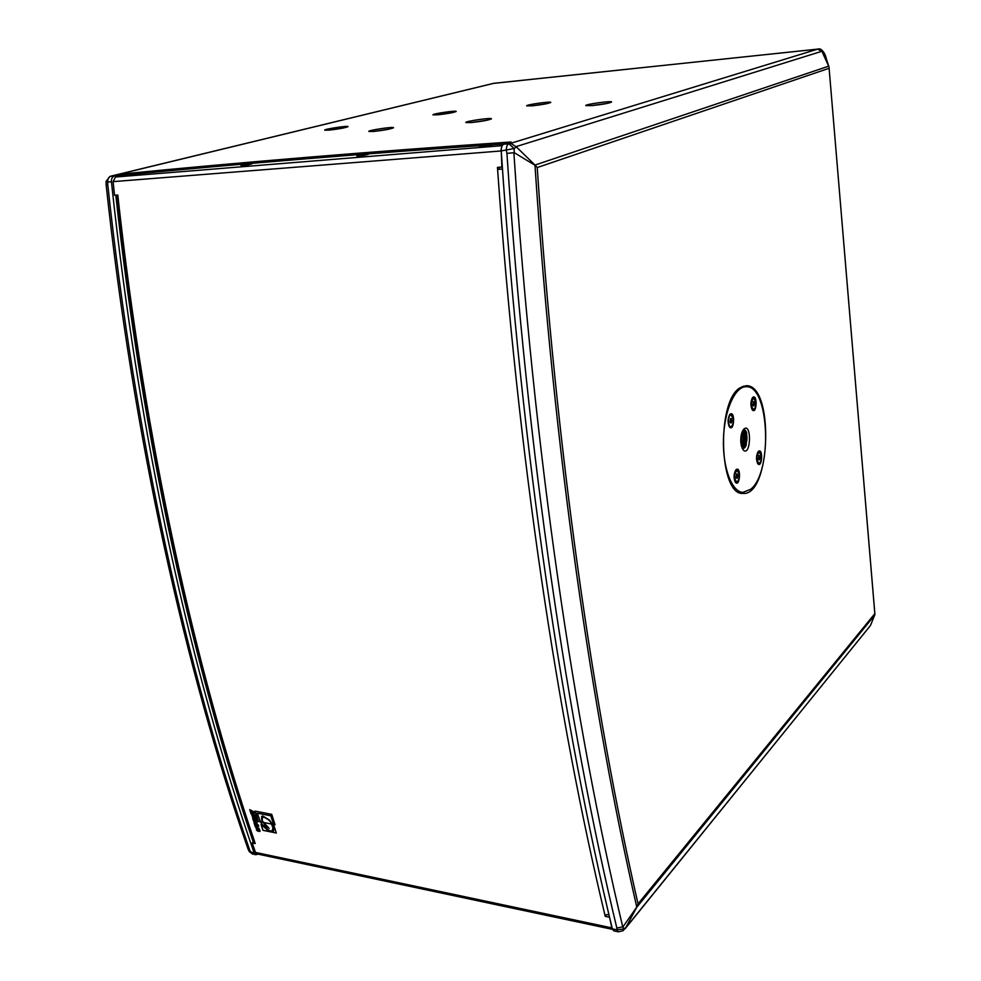 <?xml version="1.0" encoding="UTF-8"?>
<svg xmlns="http://www.w3.org/2000/svg" width="981" height="981" viewBox="0 0 981 981"><rect width="100%" height="100%" fill="white"/><g stroke="black" fill="none" stroke-linecap="round" stroke-linejoin="round"><path stroke-width="1.47" d="M742.151 448.28C743.708 448.979 745.07 447.925 746.21 445.104L746.676 432.866C745.732 430.119 744.518 429.2 743.058 430.095L743.61 430.941M740.876 443.105C740.447 437.048 741.354 432.474 743.598 429.371C752.096 420.91 750.919 458.716 742.96 449.666L740.876 443.105M742.016 432.817L741.489 445.092M741.771 432.977L741.182 445.116M744.346 432.854L743.794 445.215M743.537 431.395C745.253 436.496 744.959 441.744 742.654 447.14M740.998 436.459L740.753 441.438M742.151 431.885C743.966 436.361 743.733 441.168 741.464 446.306M741.906 432.547L741.268 445.558M502.333 167.064L499.206 167.285L499.354 169.259M608.122 914.783L609.005 914.966M114.556 195.268L117.794 195.035L114.556 195.268L113.085 181.632L500.813 150.988L501.843 146.39M253.208 841.882C193.625 668.208 143.067 444.001 115.807 195.194M117.794 195.035L117.978 196.74L116.653 196.838C143.9 444.626 194.164 667.951 253.454 841.342L255.256 843.537L252.203 842.912L253.539 841.539M502.48 169.051L497.6 169.382L497.453 167.383L502.333 167.04M608.894 914.476L604.909 915.003C558.201 720.164 518.152 461.426 497.6 169.382M257.991 854.108L255.882 854.721L254.128 852.881C191.822 674.388 138.959 441.045 111.442 181.743C111.294 178.652 112.275 176.727 114.397 175.967L122.907 173.895L123.165 175.158M612.34 928.86L613.75 930.846L618.349 931.827L622.898 930.773L623.793 928.933L623.045 926.787L637.172 906.493L638.03 903.893C593.934 710.808 556.35 455.331 537.232 167.543L535.589 165.63L514.228 152.656L514.154 148.536L516.374 146.942L510.745 143.3L508.906 143.778C507.103 144.624 506.257 146.868 506.355 150.51L506.932 153.367C527.288 458.299 568.649 727.877 616.841 928.014L616.939 929.841L612.34 928.86C563.572 728.184 521.72 457.305 501.23 150.915L514.154 148.536L508.906 143.778L503.793 144.195C501.99 145.041 501.144 147.273 501.23 150.915M122.907 173.895C241.829 162.208 371.186 151.565 511.003 141.987L503.793 144.195M730.072 421.241L731.863 421.278L731.152 423.044L730.207 422.517L730.661 418.47L731.618 418.997L731.863 421.278M730.465 418.973L731.618 418.997M733.248 419.01C733.42 423.449 732.586 425.987 730.747 426.637C727.644 426.833 727.963 414.509 731.053 414.877L733.248 419.01M730.747 426.637L729.091 426.367M729.374 415.073L731.053 414.877M758.338 458.09L760.005 458.139L759.355 459.868L758.472 459.415L758.902 455.503L759.785 455.969L760.005 458.139M758.742 455.932L759.785 455.969M761.293 455.895C761.44 460.224 760.655 462.701 758.914 463.339C756.192 459.451 756.326 455.687 759.319 452.045L761.293 455.895M758.914 463.339L757.418 463.106M757.798 452.155L759.319 452.045M752.783 404.246L754.463 404.282L753.8 405.975L752.905 405.447L753.347 401.523L754.242 402.051L754.463 404.282M753.138 402.038L754.242 402.051M755.775 402.1C755.934 406.379 755.162 408.832 753.445 409.457C750.612 405.582 750.686 401.781 753.69 398.041L755.775 402.1M753.445 409.457L751.9 409.249M752.133 398.2L753.69 398.041M736.02 476.496L737.798 476.57L737.099 478.36L736.167 477.919L736.621 473.884L737.553 474.338L737.798 476.57M736.461 474.289L737.553 474.338M739.159 474.228C739.318 478.716 738.472 481.291 736.608 481.941C733.751 477.919 733.911 474.044 737.099 470.316L739.159 474.228M736.608 481.941L735.002 481.659M735.456 470.463L737.099 470.316M516.374 146.942L535.589 165.63M828.651 66.181L821.968 51.404C823.611 51.466 824.984 53.673 826.088 58.038L828.994 66.904L828.651 66.181L535.111 165.029M739.895 387.9L746.21 385.717C774.426 384.344 770.894 496.803 742.838 493.394C719.134 495.601 716.253 401.585 739.895 387.9M874.917 614.388L828.994 66.904L874.88 614.253M637.172 906.493L625.731 927.707L623.793 928.933L616.939 929.841L618.349 931.827M872.109 621.378L874.929 614.535M623.009 930.687L625.731 927.707M625.155 928.725L870.282 625.694M493.504 83.385L817.995 49.075L821.968 51.404M111.135 176.151L494.019 83.275L817.688 49.136L821.649 51.429M623.045 926.787L616.841 928.014M506.932 153.392L514.228 152.668M114.397 175.967L110.044 176.396L106.12 181.289L107.763 182.025C107.616 178.947 108.597 177.021 110.718 176.261L112.165 175.869M494.498 83.189L493.32 83.41M493.627 83.36L492.903 83.532M255.882 854.721L252.436 853.985L249.824 850.404C187.862 672.941 135.292 441.536 107.751 184.477L107.763 182.025L111.442 181.743M107.751 184.477L106.095 184.416L106.12 181.289M249.812 850.392L248.156 849.313C186.145 671.948 133.612 440.947 106.095 184.416M254.128 852.881L249.26 851.582M329.297 130.105L324.785 130.179C322.921 129.271 349.273 125.286 347.961 126.672C345.153 127.849 338.923 129.002 329.297 130.105M373.957 131.429L368.905 131.479C366.833 130.436 394.926 126.23 393.479 127.8C390.585 129.063 384.074 130.277 373.957 131.429M471.8 122.515L465.926 122.576C463.731 121.423 493.002 117.18 491.42 118.873C488.636 120.148 482.088 121.374 471.8 122.515M532.646 105.776L526.723 105.887C524.761 104.869 552.205 100.969 550.758 102.465C548.293 103.581 542.248 104.685 532.646 105.776M438.151 114.777L433.013 114.875C431.15 113.955 457.514 110.093 456.177 111.491C453.602 112.594 447.594 113.698 438.151 114.777L451.223 112.876M592.61 105.543L585.878 105.641C583.695 104.464 613.162 100.381 611.531 102.073C609.005 103.275 602.69 104.427 592.61 105.543M743.806 386.011L745.658 386.722M742.458 492.352L740.569 492.965M504.553 143.962C367.323 153.318 240.137 163.729 122.981 175.182L115.439 177.021L113.085 181.632M482.235 147.187L479.427 147.15C478.213 146.488 492.376 144.428 491.518 145.396L482.235 147.187M359.254 156.065L356.949 156.04C355.833 155.464 369.175 153.428 368.415 154.299L359.254 156.065M242.981 165.544L241.068 165.531C240.038 165.016 252.767 163.005 252.068 163.79L242.981 165.544M131.368 175.648L140.455 173.895L131.368 175.648M612.402 929.117L611.825 927.879L255.489 852.415L256.899 853.887L612.487 929.363M609.459 916.879L611.825 927.879M609.262 917.186L605.24 916.34L604.909 915.003M501.242 150.976L501.916 167.064M255.489 852.415L252.203 842.912M260.456 821.857L258.444 821.453L255.097 811.115L271.737 814.34L275.048 824.751L273.576 824.457L270.805 815.8L257.341 813.175L260.456 821.857L262.834 822.336L261.755 820.398L261.682 816.425L262.7 815.947L269.468 820.055L272.411 824.224L268.671 819.858L262.871 816.486L262.099 820.079L265.446 826.296L269.162 828.405L263.595 822.483L271.529 824.052L272.865 827.719L272.326 830.625L270.094 831.079C266.121 829.019 262.908 825.953 260.456 821.857M252.742 818.939L256.605 819.699L257.181 822.9L254.202 822.213L252.742 818.939M256.36 818.939L252.73 817.774L251.81 814.708L255.085 814.99L255.501 816.253L252.73 815.861L253.037 816.915L255.955 817.663L256.36 818.939M250.756 812.783L249.738 809.632L254.104 811.925L254.545 813.323L251.185 814.12L250.756 812.783M259.438 831.557L258.604 829.08L256.961 828.786L257.991 831.299L256.507 830.122L256.286 827.559L259.009 828.332L260.137 831.091L259.438 831.557L258.923 830.392M254.974 825.732L253.944 822.605L258.31 824.911L258.763 826.296L255.403 827.044L254.974 825.732M273.552 824.457L276.323 833.028L262.957 830.331L261.056 824.518L268.929 831.165L273.429 831.263L273.969 828.675L272.411 824.224L275.011 824.665M255.992 824.665L256.286 825.561L257.525 825.389L256.053 824.604L257.525 825.389M251.786 811.692L252.068 812.599L253.319 812.415L251.847 811.63L253.319 812.415M256.139 820.79L254.042 820.374L254.778 821.588L256.249 821.771L256.213 820.729L254.042 820.374M255.195 811.128L258.444 821.453M257.341 813.175L270.866 815.738L273.638 824.396M258.506 821.391L260.394 821.771M257.145 822.936L254.913 822.74M254.974 822.679L252.84 818.951M256.311 821.71L256.213 820.729M251.847 814.671L252.791 817.713L256.335 818.853M252.73 815.861L255.477 816.18M251.32 812.697L250.854 811.25M250.915 811.201L250.155 810.931M250.216 810.87L249.836 809.681M254.533 813.286L251.185 814.12M251.246 814.058L250.829 812.771M259.242 830.061L257.022 828.737M257.991 831.214L256.568 830.061L256.127 827.682M255.551 825.659L255.072 824.224M255.134 824.163L254.373 823.905M254.435 823.832L254.054 822.667M258.751 826.247L255.403 827.044M255.465 826.983L255.048 825.72M261.706 816.4L261.817 820.337L262.834 822.323M262.258 816.793L262.933 816.425L268.733 819.797L272.362 824.138M262.896 822.274L263.521 822.397M261.179 824.653L263.018 830.269L276.299 832.955M272.51 824.248L274.03 828.614L273.466 831.226M260.578 821.882C263.043 825.965 266.231 829.006 270.155 831.017L272.362 830.588M263.73 822.507L269.162 828.405M605.24 916.34L606.05 915.114M499.206 167.285L497.453 167.383M480.077 147.273L490.917 145.703M487.864 146.353L485.595 146.574M486.686 146.23L485.546 146.39M486.76 146.034L487.471 145.985L486.551 146.463M488.317 146.218L486.539 146.353M483.523 147.015L484.246 146.954M130.399 175.697L139.903 174.152M136.751 174.888L133.624 175.391M133.563 175.403L135.427 174.998M136.727 174.63L135.39 174.863M136.764 174.532L135.942 174.839L137.009 174.839M241.694 165.605L251.516 164.06M248.475 164.759L246.832 164.906M248.156 164.526L246.795 164.759M248.978 164.636L247.519 164.845M357.575 156.138L367.838 154.581M364.809 155.256L362.872 155.439M364.025 155.096L362.835 155.28M365.288 155.133L363.693 155.243M360.677 155.881L361.327 155.832M373.773 131.442L388.832 129.198M470.573 122.625L486.968 120.246M330.021 130.044L342.933 128.082M531.653 105.862L546 103.827M590.525 105.715L607.043 103.434M750.563 489.36C772.869 472.646 769.447 385.116 746.21 386.735C735.112 386.22 724.272 410.291 723.463 438.801C722.494 467.312 731.801 492.094 742.899 492.376L750.563 489.36M752.93 397.244C757.773 394.043 756.682 415.012 752.28 409.837C750.379 405.717 750.465 401.646 752.537 397.612L752.93 397.244M736.191 469.58C741.378 465.84 739.956 487.851 735.37 482.26C733.506 478.029 733.678 473.897 735.885 469.874L736.191 469.58M758.497 451.309C763.316 447.802 762.114 468.869 757.786 463.706C755.959 459.574 756.106 455.54 758.227 451.579L758.497 451.309M730.22 414.08C735.431 410.671 734.144 432.56 729.472 426.956C727.522 422.737 727.632 418.58 729.79 414.485L730.22 414.08M742.065 448.084C746.541 446.563 746.725 430.426 742.973 430.745L744.518 433.369L744.003 444.724L741.955 447.802M746.578 432.572L746.075 445.46M745.033 430.083C747.694 435.086 747.596 440.947 744.702 447.692M516.116 146.61L821.612 51.368M874.611 613.922L638.03 903.893M537.232 167.543L828.822 68.376M636.914 907.082L874.721 615.112M534.988 165.384C554.204 455.515 592.217 712.942 636.755 907.02M870.208 625.829L625.584 928.001M622.788 927.057C574.989 726.946 533.995 457.404 513.872 152.57M817.467 49.209L510.745 143.3M502.186 145.666L115.439 177.021M117.978 196.74C145.237 445.067 195.562 668.809 254.839 842.348M817.995 49.075C822.053 47.247 826.125 56.113 826.088 58.051M870.417 625.498L871.901 622.089M110.117 176.372L111.65 175.955M493.259 83.422L111.711 175.942M248.205 849.423L249.284 851.643L252.436 853.985M738.742 492.18L742.899 492.376M741.943 386.686L746.112 386.735"/></g></svg>
